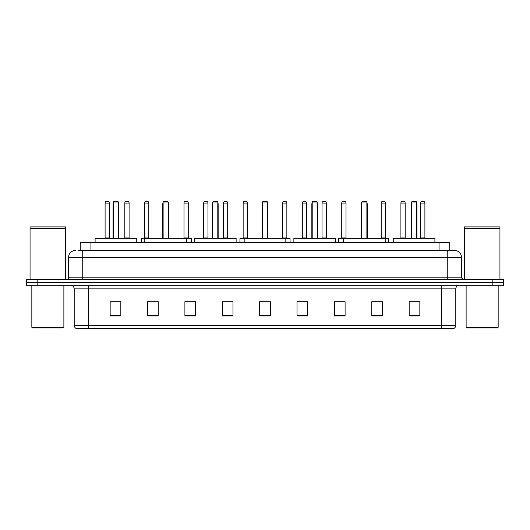 <?xml version="1.0" encoding="UTF-8"?>
<svg xmlns="http://www.w3.org/2000/svg" width="530" height="530" viewBox="0 0 530 530"><rect width="100%" height="100%" fill="white"/><g stroke="black" fill="none" stroke-linecap="round" stroke-linejoin="round"><path stroke-width="0.79" d="M80.255 250.405L80.255 242.574L449.745 242.574L449.745 250.405M78.281 250.405L451.885 250.405M78.115 250.405L82.746 250.405L82.746 257.527L68.502 257.527L68.502 277.813A1.782 1.782 0 0 1 66.727 279.595M75.624 250.405A7.122 7.122 0 0 0 68.502 257.527M461.498 257.527L447.254 257.527L447.254 250.405L454.376 250.405A7.122 7.122 0 0 1 461.498 257.527L461.498 277.813L463.273 279.595M37.179 279.595L26.5 279.595L26.5 282.444L37.179 282.444L26.5 282.444L26.5 285.292L37.179 285.292L37.179 282.444L492.82 282.444L37.179 282.444L37.179 279.595L492.82 279.595L492.82 282.444L503.5 282.444L492.82 282.444L492.82 285.292L37.179 285.292M503.5 279.595L503.5 282.444L503.5 279.595L492.82 279.595M453.057 328.719L441.563 328.719L441.563 325.301L455.8 325.301L455.8 288.85A3.558 3.558 0 0 1 459.358 285.292M452.951 328.719L76.764 328.719A3.558 3.558 0 0 1 74.2 325.301L74.2 288.85C73.988 286.69 72.802 285.504 70.642 285.292M419.846 315.94L419.846 301.702L409.167 301.702L409.167 315.94L419.846 315.94M382.468 315.94L382.468 301.702L371.788 301.702L371.788 315.94L382.468 315.94M345.096 315.94L345.096 301.702L334.417 301.702L334.417 315.94L345.096 315.94M307.718 315.94L307.718 301.702L297.038 301.702L297.038 315.94L307.718 315.94M120.833 315.94L120.833 301.702L110.154 301.702L110.154 315.94L120.833 315.94M158.212 315.94L158.212 301.702L147.532 301.702L147.532 315.94L158.212 315.94M195.583 315.94L195.583 301.702L184.904 301.702L184.904 315.94L195.583 315.94M232.961 315.94L232.961 301.702L222.282 301.702L222.282 315.94L232.961 315.94M270.34 315.94L270.34 301.702L259.66 301.702L259.66 315.94L270.34 315.94M503.5 285.292L503.5 282.444L503.5 285.292L492.82 285.292M341.214 301.775L345.096 301.775M380.653 301.775L378.089 301.775M222.282 301.775L229.013 301.775M184.904 301.775L188.786 301.775M151.911 301.775L149.347 301.775M300.987 301.775L307.718 301.775M270.34 301.775L259.66 301.775M158.212 301.775L147.532 301.775M120.833 301.775L110.154 301.775M382.468 301.775L371.788 301.775M419.846 301.775L409.167 301.775M63.163 328.004L32.549 328.004L31.84 327.295L63.878 327.295L63.163 328.004M31.84 285.292L31.84 327.295M63.878 285.292L63.878 327.295M30.058 228.867L65.654 228.867L30.058 228.867L30.058 279.595M65.654 228.867L65.654 279.595M65.481 228.688L30.236 228.688M65.654 228.516L65.654 226.913L30.058 226.913L30.058 228.516M136.747 242.574L136.747 238.301L95.095 238.301L95.095 242.574M113.427 201.996L114.142 201.281L117.7 201.281L118.409 201.996L113.427 201.996L113.427 238.301M118.409 201.996L118.409 238.301M118.766 238.301L118.766 204.13A2.849 2.849 0 0 0 118.409 202.751M113.069 238.301L113.069 204.13L113.427 204.13M186.434 242.574L186.434 238.301L144.789 238.301L144.789 242.574M163.121 201.996L163.836 201.281L167.394 201.281L168.103 201.996L163.121 201.996L163.121 238.301M168.103 201.996L168.103 238.301M168.46 238.301L168.46 204.13A2.849 2.849 0 0 0 168.103 202.751M162.763 238.301L162.763 204.13L163.121 204.13M236.128 242.574L236.128 238.301L194.483 238.301L194.483 242.574M212.815 201.996L213.524 201.281L217.088 201.281L217.797 201.996L212.815 201.996L212.815 238.301M217.797 201.996L217.797 238.301M218.155 238.301L218.155 204.13A2.849 2.849 0 0 0 217.797 202.751M212.457 238.301L212.457 204.13L212.815 204.13M285.822 242.574L285.822 238.301L244.178 238.301L244.178 242.574M262.509 201.996L263.218 201.281L266.782 201.281L267.491 201.996L262.509 201.996L262.509 238.301M267.491 201.996L267.491 238.301M267.849 238.301L267.849 204.13A2.849 2.849 0 0 0 267.491 202.751M262.151 238.301L262.151 204.13L262.509 204.13M335.517 242.574L335.517 238.301L293.872 238.301L293.872 242.574M312.203 201.996L312.912 201.281L316.476 201.281L317.185 201.996L312.203 201.996L312.203 238.301M317.185 201.996L317.185 238.301M317.543 238.301L317.543 204.13A2.849 2.849 0 0 0 317.185 202.751M311.845 238.301L311.845 204.13L312.203 204.13M385.211 242.574L385.211 238.301L343.566 238.301L343.566 242.574M361.897 201.996L362.606 201.281L366.164 201.281L366.879 201.996L361.897 201.996L361.897 238.301M366.879 201.996L366.879 238.301M367.237 238.301L367.237 204.13A2.849 2.849 0 0 0 366.879 202.751M361.54 238.301L361.54 204.13L361.897 204.13M434.905 242.574L434.905 238.301L393.253 238.301L393.253 242.574M411.591 201.996L412.3 201.281L415.858 201.281L416.573 201.996L411.591 201.996L411.591 238.301M416.573 201.996L416.573 238.301M416.931 238.301L416.931 204.13A2.849 2.849 0 0 0 416.573 202.751M411.234 238.301L411.234 204.13L411.591 204.13M497.451 328.004L466.837 328.004L466.122 327.295L498.16 327.295L497.451 328.004M466.122 285.292L466.122 327.295M498.16 285.292L498.16 327.295M464.346 228.867L499.942 228.867L464.346 228.867L464.346 279.595M499.942 228.867L499.942 279.595M499.763 228.688L464.518 228.688M499.942 228.516L499.942 226.913L464.346 226.913L464.346 228.516M105.099 203.063A1.782 1.782 0 0 1 106.881 201.281L107.59 201.281A1.782 1.782 0 0 1 109.372 203.063L105.099 203.063L105.099 237.944A0.358 0.358 0 0 1 104.741 238.301M109.372 203.063L109.372 237.944A0.358 0.358 0 0 0 109.723 238.301M124.822 203.063A1.782 1.782 0 0 1 126.597 201.281L127.313 201.281A1.782 1.782 0 0 1 129.088 203.063L124.822 203.063L124.822 237.944A0.358 0.358 0 0 1 124.464 238.301M129.088 203.063L129.088 237.944A0.358 0.358 0 0 0 129.446 238.301M144.789 238.659L141.338 238.659A0.358 0.358 0 0 1 141.689 238.301L144.789 238.301M144.538 203.063A1.782 1.782 0 0 1 146.32 201.281L147.029 201.281A1.782 1.782 0 0 1 148.811 203.063L144.538 203.063L144.538 237.944A0.358 0.358 0 0 1 144.186 238.301M148.811 203.063L148.811 237.944A0.358 0.358 0 0 0 149.168 238.301M141.338 238.659L141.338 242.574M167.619 201.506A1.782 1.782 0 0 1 168.533 203.063L168.533 237.944A0.358 0.358 0 0 0 168.891 238.301M191.456 242.574L191.456 238.659A0.358 0.358 0 0 0 191.098 238.301L186.434 238.301M183.983 203.063A1.782 1.782 0 0 1 185.758 201.281L186.474 201.281A1.782 1.782 0 0 1 188.256 203.063L183.983 203.063L183.983 237.944A0.358 0.358 0 0 1 183.625 238.301M188.256 203.063L188.256 237.944A0.358 0.358 0 0 0 188.607 238.301M203.699 203.063A1.782 1.782 0 0 1 205.481 201.281L206.196 201.281A1.782 1.782 0 0 1 207.972 203.063L203.699 203.063L203.699 237.944A0.358 0.358 0 0 1 203.348 238.301M207.972 203.063L207.972 237.944A0.358 0.358 0 0 0 208.33 238.301M223.422 203.063A1.782 1.782 0 0 1 225.204 201.281L225.912 201.281A1.782 1.782 0 0 1 227.695 203.063L223.422 203.063L223.422 237.944A0.358 0.358 0 0 1 223.064 238.301M227.695 203.063L227.695 237.944A0.358 0.358 0 0 0 228.052 238.301M244.178 238.659L239.938 238.659A0.358 0.358 0 0 1 240.295 238.301L244.178 238.301M243.144 203.063A1.782 1.782 0 0 1 244.926 201.281L245.635 201.281A1.782 1.782 0 0 1 247.417 203.063L243.144 203.063L243.144 237.944A0.358 0.358 0 0 1 242.786 238.301M247.417 203.063L247.417 237.944A0.358 0.358 0 0 0 247.768 238.301M239.938 238.659L239.938 242.574M290.062 242.574L290.062 238.659A0.358 0.358 0 0 0 289.705 238.301L285.822 238.301M282.583 203.063A1.782 1.782 0 0 1 284.365 201.281L285.074 201.281A1.782 1.782 0 0 1 286.856 203.063L282.583 203.063L282.583 237.944A0.358 0.358 0 0 1 282.232 238.301M286.856 203.063L286.856 237.944A0.358 0.358 0 0 0 287.214 238.301M302.305 203.063A1.782 1.782 0 0 1 304.087 201.281L304.796 201.281A1.782 1.782 0 0 1 306.578 203.063L302.305 203.063L302.305 237.944A0.358 0.358 0 0 1 301.948 238.301M306.578 203.063L306.578 237.944A0.358 0.358 0 0 0 306.936 238.301M322.028 203.063A1.782 1.782 0 0 1 323.803 201.281L324.519 201.281A1.782 1.782 0 0 1 326.301 203.063L322.028 203.063L322.028 237.944A0.358 0.358 0 0 1 321.67 238.301M326.301 203.063L326.301 237.944A0.358 0.358 0 0 0 326.652 238.301M343.566 238.659L338.544 238.659A0.358 0.358 0 0 1 338.902 238.301L343.566 238.301M341.744 203.063A1.782 1.782 0 0 1 343.526 201.281L344.242 201.281A1.782 1.782 0 0 1 346.017 203.063L341.744 203.063L341.744 237.944A0.358 0.358 0 0 1 341.393 238.301M346.017 203.063L346.017 237.944A0.358 0.358 0 0 0 346.375 238.301M338.544 238.659L338.544 242.574M361.745 203.063L361.467 237.944A0.358 0.358 0 0 1 361.109 238.301M361.467 203.063A1.782 1.782 0 0 1 362.381 201.506M388.662 242.574L388.662 238.659A0.358 0.358 0 0 0 388.311 238.301L385.211 238.301M381.189 203.063A1.782 1.782 0 0 1 382.971 201.281L383.68 201.281A1.782 1.782 0 0 1 385.462 203.063L381.189 203.063L381.189 237.944A0.358 0.358 0 0 1 380.832 238.301M385.462 203.063L385.462 237.944A0.358 0.358 0 0 0 385.813 238.301M400.912 203.063A1.782 1.782 0 0 1 402.687 201.281L403.403 201.281A1.782 1.782 0 0 1 405.178 203.063L400.912 203.063L400.912 237.944A0.358 0.358 0 0 1 400.554 238.301M405.178 203.063L405.178 237.944A0.358 0.358 0 0 0 405.536 238.301M420.628 203.063A1.782 1.782 0 0 1 422.41 201.281L423.119 201.281A1.782 1.782 0 0 1 424.901 203.063L420.628 203.063L420.628 237.944A0.358 0.358 0 0 1 420.277 238.301M424.901 203.063L424.901 237.944A0.358 0.358 0 0 0 425.259 238.301M90.935 250.405L90.935 242.574M439.065 250.405L439.065 242.574M82.746 279.595L82.746 277.813L461.498 277.813M68.502 277.813L82.746 277.813L82.746 257.527L447.254 257.527L447.254 279.595M441.563 285.292L441.563 288.85L74.2 288.85M455.8 288.85L441.563 288.85L441.563 325.301L88.437 325.301L88.437 328.719M74.2 325.301L88.437 325.301L88.437 285.292M270.34 315.443L259.66 315.443M232.961 315.443L222.282 315.443M195.583 315.443L184.904 315.443M158.212 315.443L147.532 315.443M120.833 315.443L110.154 315.443M307.718 315.443L297.038 315.443M345.096 315.443L334.417 315.443M382.468 315.443L371.788 315.443M419.846 315.443L409.167 315.443M118.409 204.13L118.766 204.13M168.103 204.13L168.46 204.13M217.797 204.13L218.155 204.13M267.491 204.13L267.849 204.13M317.185 204.13L317.543 204.13M366.879 204.13L367.237 204.13M416.573 204.13L416.931 204.13M105.099 237.944L109.372 237.944M124.822 237.944L129.088 237.944M144.538 237.944L148.811 237.944M191.456 238.659L186.434 238.659M183.983 237.944L188.256 237.944M203.699 237.944L207.972 237.944M223.422 237.944L227.695 237.944M243.144 237.944L247.417 237.944M290.062 238.659L285.822 238.659M282.583 237.944L286.856 237.944M302.305 237.944L306.578 237.944M322.028 237.944L326.301 237.944M341.744 237.944L346.017 237.944M388.662 238.659L385.211 238.659M381.189 237.944L385.462 237.944M400.912 237.944L405.178 237.944M420.628 237.944L424.901 237.944M453.236 328.719C454.846 328.149 455.701 327.01 455.8 325.301M113.427 202.751A2.849 2.849 0 0 0 113.069 204.13M163.121 202.751A2.849 2.849 0 0 0 162.763 204.13M212.815 202.751A2.849 2.849 0 0 0 212.457 204.13M262.509 202.751A2.849 2.849 0 0 0 262.151 204.13M312.203 202.751A2.849 2.849 0 0 0 311.845 204.13M361.897 202.751A2.849 2.849 0 0 0 361.54 204.13M411.591 202.751A2.849 2.849 0 0 0 411.234 204.13"/></g></svg>
